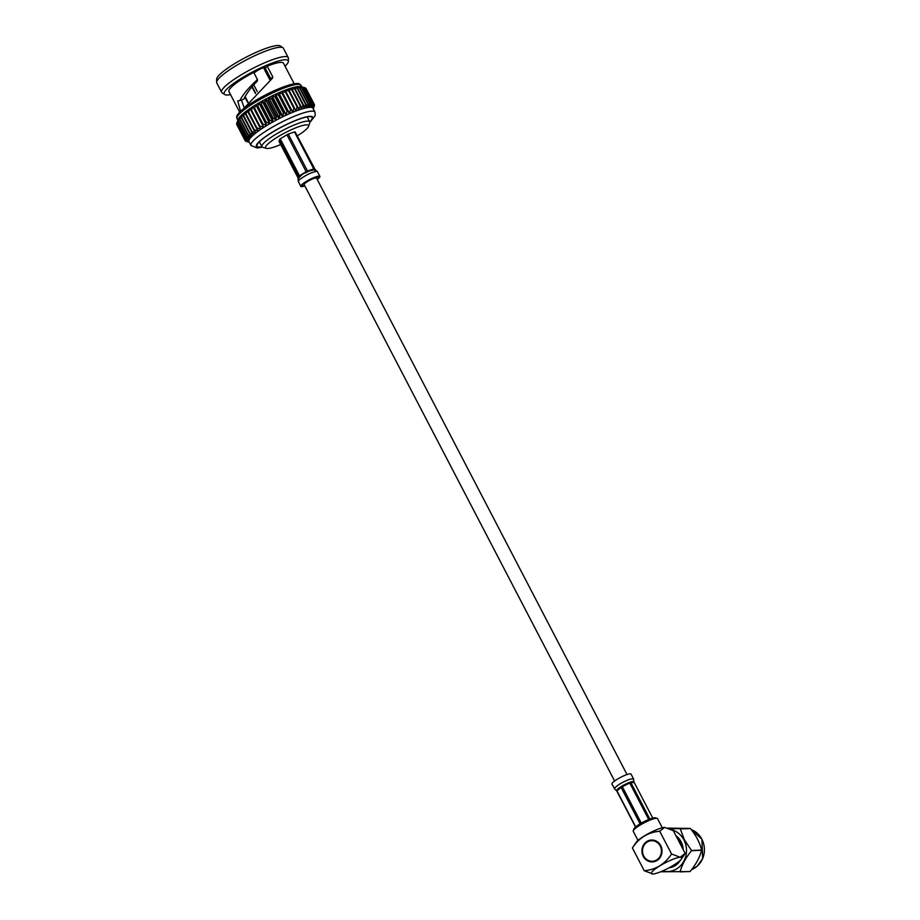 <?xml version="1.0" encoding="UTF-8"?>
<svg xmlns="http://www.w3.org/2000/svg" width="920" height="920" viewBox="0 0 920 920"><rect width="100%" height="100%" fill="white"/><g stroke="black" fill="none" stroke-linecap="round" stroke-linejoin="round"><path stroke-width="1.38" d="M627.014 774.548L316.549 178.146A6.992 1.265 152.5 0 0 315.928 177.962A6.992 1.265 152.5 0 0 308.648 180.861A6.992 1.265 152.5 0 0 304.152 184.598L614.617 780.999M661.365 847.124L660.617 847.147L661.112 846.457A10.959 10.062 -92.4 0 0 660.905 846.009L660.1 845.997L660.514 845.238A10.959 10.062 -92.4 0 0 660.261 844.824L659.456 844.916L659.778 844.123A10.959 10.062 -92.4 0 0 659.479 843.732L658.697 843.939L658.915 843.099A10.959 10.062 -92.4 0 0 658.582 842.766L657.823 843.076L657.949 842.202A10.959 10.062 -92.4 0 0 657.57 841.915L656.869 842.329L656.891 841.455A10.959 10.062 -92.4 0 0 656.477 841.213L655.833 841.719L655.753 840.845A10.959 10.062 -92.4 0 0 655.316 840.661L654.73 841.259L654.545 840.397A10.959 10.062 -92.4 0 0 654.108 840.282L653.591 840.949L653.315 840.121A10.959 10.062 -92.4 0 0 652.855 840.063L652.418 840.799L652.05 840.018A10.959 10.062 -92.4 0 0 651.59 840.018L651.245 840.811L650.785 840.086A10.959 10.062 -92.4 0 0 650.336 840.144L650.083 840.983L649.543 840.317A10.959 10.062 -92.4 0 0 649.106 840.443L648.945 841.305L648.347 840.731A10.959 10.062 -92.4 0 0 647.921 840.914L647.864 841.788L647.197 841.294A10.959 10.062 -92.4 0 0 646.794 841.535L646.841 842.409L646.127 842.007A10.959 10.062 -92.4 0 0 645.759 842.306L645.897 843.168L645.138 842.869A10.959 10.062 -92.4 0 0 644.817 843.214L645.058 844.054L644.276 843.858A10.959 10.062 -92.4 0 0 643.988 844.249L644.322 845.043L643.517 844.962A10.959 10.062 -92.4 0 0 643.275 845.388L643.712 846.135L642.907 846.158A10.959 10.062 -92.4 0 0 642.712 846.619L643.218 847.297L642.424 847.435A10.959 10.062 -92.4 0 0 642.298 847.906L642.873 848.516L642.102 848.757A10.959 10.062 -92.4 0 0 642.022 849.252L642.678 849.781L641.942 850.126A10.959 10.062 -92.4 0 0 641.918 850.62L642.62 851.057L641.93 851.494A10.959 10.062 -92.4 0 0 641.964 852L642.712 852.334L642.08 852.863A10.959 10.062 -92.4 0 0 642.171 853.357L642.942 853.587L642.379 854.208A10.959 10.062 -92.4 0 0 642.528 854.68L643.321 854.795L642.838 855.496A10.959 10.062 -92.4 0 0 643.034 855.945L643.839 855.956L643.436 856.704A10.959 10.062 -92.4 0 0 643.689 857.13L644.46 857.095M661.721 848.332L660.997 848.366L661.56 847.745A10.959 10.062 -92.4 0 0 661.411 847.274L660.617 847.147M661.94 849.585L661.238 849.62L661.871 849.079A10.959 10.062 -92.4 0 0 661.779 848.596L660.997 848.366M662.032 850.862L661.331 850.896L662.02 850.448A10.959 10.062 -92.4 0 0 661.986 849.953L661.238 849.62M661.48 854.622L660.721 854.657L661.514 854.519A10.959 10.062 -92.4 0 0 661.653 854.047L661.066 853.438L661.836 853.196A10.959 10.062 -92.4 0 0 661.917 852.702L661.273 852.173L662.009 851.828A10.959 10.062 -92.4 0 0 662.032 851.333L661.331 850.896M643.689 857.13L644.483 857.026L644.172 857.831A10.959 10.062 -92.4 0 0 644.471 858.222L645.254 858.015L645.023 858.855A10.959 10.062 -92.4 0 0 645.369 859.188L646.116 858.877L646.001 859.74A10.959 10.062 -92.4 0 0 646.369 860.039L647.082 859.625L647.059 860.499A10.959 10.062 -92.4 0 0 647.461 860.74L648.117 860.234L648.197 861.108A10.959 10.062 -92.4 0 0 648.623 861.281L649.221 860.694L649.394 861.545A10.959 10.062 -92.4 0 0 649.842 861.672L650.359 861.005L650.635 861.821A10.959 10.062 -92.4 0 0 651.095 861.89L651.521 861.154L651.889 861.936A10.959 10.062 -92.4 0 0 652.349 861.925L652.706 861.143L653.154 861.867A10.959 10.062 -92.4 0 0 653.614 861.798L653.867 860.97L654.396 861.626A10.959 10.062 -92.4 0 0 654.844 861.499L654.994 860.648L655.603 861.223A10.959 10.062 -92.4 0 0 656.029 861.039L656.086 860.165L656.754 860.66A10.959 10.062 -92.4 0 0 657.144 860.418L657.098 859.544L657.823 859.935A10.959 10.062 -92.4 0 0 658.191 859.636L658.042 858.774L658.8 859.073A10.959 10.062 -92.4 0 0 659.134 858.728L658.893 857.9L659.674 858.084A10.959 10.062 -92.4 0 0 659.962 857.704L659.629 856.899L660.422 856.991A10.959 10.062 -92.4 0 0 660.663 856.566L660.238 855.818L661.043 855.795A10.959 10.062 -92.4 0 0 661.227 855.335L660.721 854.657M651.578 840.052L650.785 840.086M650.29 840.293L649.543 840.317M649.06 840.696L648.347 840.731M647.898 841.259L647.197 841.294M646.817 841.984L646.127 842.007M645.851 842.846L645.138 842.869M644.989 843.835L644.276 843.858M644.276 844.928L643.517 844.962M644.471 858.222L645.207 858.187M645.369 859.188L646.081 859.165M646.369 860.039L647.07 860.005M647.461 860.74L648.163 860.706M651.095 861.89L651.855 861.856M648.623 861.281L649.336 861.258M649.842 861.672L650.567 861.637M642.907 846.158L643.712 846.135M660.882 845.963L660.1 845.997M661.802 853.404L661.066 853.438M661.986 852.15L661.273 852.173M691.518 850.494L701.615 850.057C699.89 842.789 696.152 835.624 690.414 828.54L680.317 828.966L684.365 839.787L691.518 850.494A24.851 22.804 -92.4 0 1 691.518 850.701C685.722 857.819 681.904 864.88 680.087 871.895L690.172 871.47C695.98 864.351 699.798 857.29 701.615 850.275L691.518 850.701M690.172 871.47A24.851 22.804 87.6 0 1 690.011 871.573L660.652 871.78M669.806 828.793L690.241 828.425L667.598 828.103M675.947 835.705A17.641 16.18 87.6 0 1 683.169 849.585M680.662 859.912A17.641 16.18 87.6 0 1 668.955 867.859M662.538 870.975A21.24 19.492 -92.4 0 0 682.617 863.178A21.24 19.492 -92.4 0 0 683.951 839.96A21.24 19.492 -92.4 0 0 671.726 829.759M676.43 836.636A17.641 16.18 87.6 0 1 682.398 848.102M679.098 861.338A17.641 16.18 87.6 0 1 669.139 867.755M671.554 853.978L659.709 831.243C648.163 832.244 639.055 837.821 632.396 847.975L644.23 870.711C655.684 869.768 664.792 864.19 671.554 853.978L680.213 857.268L685.158 853.404L673.313 830.668L664.654 827.379L659.709 831.243M652.889 874A17.123 3.093 152.5 0 0 668.322 868.192A17.123 3.093 152.5 0 0 681.409 859.004A17.123 3.093 152.5 0 0 680.213 857.268A17.123 3.093 152.5 0 0 660.054 865.731A17.123 3.093 152.5 0 0 652.602 874A17.123 3.093 152.5 0 0 652.889 874L644.23 870.711M632.396 847.975L636.134 842.375A17.123 3.093 -27.5 0 1 649.232 833.175A17.123 3.093 -27.5 0 1 664.654 827.379M660.709 845.618A10.959 10.062 -92.4 0 0 651.509 840.029A10.959 10.062 -92.4 0 0 641.918 851.402A10.959 10.062 -92.4 0 0 652.441 861.925A10.959 10.062 -92.4 0 0 660.709 845.618M662.296 827.77L657.547 818.662A13.696 2.472 152.5 0 0 657.133 818.363A13.696 2.472 152.5 0 0 656.328 818.294A13.696 2.472 152.5 0 0 643.137 823.377A13.696 2.472 152.5 0 0 633.236 830.806A13.696 2.472 152.5 0 0 633.236 831.312L637.985 840.42M633.236 830.806L633.834 829.023A12.328 2.231 -27.5 0 1 642.746 822.342A12.328 2.231 -27.5 0 1 654.603 817.765A12.328 2.231 -27.5 0 1 655.339 817.834L657.133 818.363M649.842 819.041L630.879 782.632L631.879 781.666L629.441 782.425L627.762 783.104L629.751 783.023L648.726 819.49M630.879 782.632L634.213 782.494L633.673 781.597L631.879 781.666L633.903 781.896L652.74 818.087M635.72 826.896L616.963 790.855L617.09 789.636L616.572 790.613L635.536 827.045M641.309 823.147L622.299 786.646L623.748 785.047L621.989 786.048L619.321 787.761L621.081 787.394L640.078 823.871M619.321 787.761L617.09 789.636L619.321 787.761M627.762 783.104L623.748 785.047L627.762 783.104M633.523 778.895L630.028 779.159C622.081 782.218 616.883 785.335 614.422 788.509L611.961 784.047A10.752 1.943 -27.5 0 1 611.938 783.725A10.752 1.943 -27.5 0 1 621.345 776.974A10.752 1.943 -27.5 0 1 631.039 774.111L633.535 778.918L633.914 781.873M309.752 121.877A31.061 5.612 152.5 0 0 312.122 117.507A31.061 5.612 152.5 0 0 281.98 126.868A31.061 5.612 152.5 0 0 257.025 146.188A31.061 5.612 152.5 0 0 259.796 147.016A31.061 5.612 152.5 0 0 261.958 146.763M230.529 94.599A36.087 6.52 -27.5 0 1 227.435 95.013A36.087 6.52 -27.5 0 1 224.641 94.518L222.077 92.759A37.547 6.773 -27.5 0 1 221.628 92.264L216.775 82.938A37.547 6.773 -27.5 0 1 216.625 82.282L216.648 79.177A36.087 6.52 -27.5 0 1 245.789 57.362A36.087 6.52 -27.5 0 1 280.381 46L282.934 47.759A37.547 6.773 -27.5 0 1 283.383 48.254L288.248 57.592A37.547 6.773 -27.5 0 1 288.397 58.236L288.374 61.341A36.087 6.52 -27.5 0 1 285.05 66.217M309.822 122.486L315.18 115.667L314.985 112.113A36.087 6.52 -27.5 0 0 279.933 123.015A36.087 6.52 -27.5 0 0 250.964 145.44L248.975 141.634A36.087 6.52 -27.5 0 1 248.871 141.323A36.087 6.52 -27.5 0 1 248.894 140.541A36.087 6.52 -27.5 0 1 249.285 139.587A36.087 6.52 -27.5 0 1 250.01 138.471A36.087 6.52 -27.5 0 1 251.079 137.218A36.087 6.52 -27.5 0 1 252.482 135.826A36.087 6.52 -27.5 0 1 254.184 134.309A36.087 6.52 -27.5 0 1 256.185 132.698A36.087 6.52 -27.5 0 1 258.462 130.996A36.087 6.52 -27.5 0 1 260.992 129.225A36.087 6.52 -27.5 0 1 263.729 127.42A36.087 6.52 -27.5 0 1 266.662 125.58L265.57 122.348A39.054 7.049 -27.5 0 1 266.144 122.003L269.744 123.728L268.962 120.359A39.054 7.049 -27.5 0 1 269.571 120.014L272.952 121.9L272.481 118.381A39.054 7.049 -27.5 0 1 273.102 118.047L276.253 120.106L276.08 116.46A39.054 7.049 -27.5 0 1 276.713 116.127L279.599 118.358L279.714 114.597A39.054 7.049 -27.5 0 1 280.347 114.287L282.969 116.679L283.348 112.826A39.054 7.049 -27.5 0 1 283.981 112.527L286.315 115.103L286.948 111.159A39.054 7.049 -27.5 0 1 287.569 110.883L289.604 113.631L290.467 109.618A39.054 7.049 -27.5 0 1 291.065 109.365L292.79 112.274L293.871 108.215A39.054 7.049 -27.5 0 1 294.446 107.996L295.849 111.067L297.114 106.973A39.054 7.049 -27.5 0 1 297.654 106.777L298.747 110.009L300.161 105.903A39.054 7.049 -27.5 0 1 300.679 105.731L301.461 109.112L302.99 105.018A39.054 7.049 -27.5 0 1 303.462 104.88L303.933 108.399L305.566 104.316A39.054 7.049 -27.5 0 1 305.992 104.213L306.164 107.858L307.866 103.81A39.054 7.049 -27.5 0 1 308.234 103.741L308.119 107.502L309.844 103.523A39.054 7.049 -27.5 0 1 310.155 103.488L309.775 107.341L311.5 103.431A39.054 7.049 -27.5 0 1 311.753 103.442L311.109 107.376L312.8 103.557A39.054 7.049 -27.5 0 1 312.995 103.592L312.122 107.605L313.743 103.879A39.054 7.049 -27.5 0 1 313.869 103.96L312.788 108.019L314.318 104.42A39.054 7.049 -27.5 0 1 314.353 104.477A39.054 7.049 -27.5 0 1 314.375 104.535L313.11 108.617L314.502 105.144A39.054 7.049 -27.5 0 1 314.502 105.294L314.26 105.984M246.387 141.358L245.674 141.151A39.054 7.049 -27.5 0 1 245.548 141.07L249.182 141.921L245.111 140.61A39.054 7.049 -27.5 0 1 245.077 140.541A39.054 7.049 -27.5 0 1 245.053 140.495L248.871 141.323L244.915 139.886A39.054 7.049 -27.5 0 1 244.927 139.737L248.894 140.541L245.111 138.954A39.054 7.049 -27.5 0 1 245.18 138.782L249.285 139.587L245.686 137.85A39.054 7.049 -27.5 0 1 245.824 137.643L250.01 138.471L246.629 136.585A39.054 7.049 -27.5 0 1 246.824 136.344L251.079 137.218L247.928 135.159A39.054 7.049 -27.5 0 1 248.193 134.895L252.482 135.826L249.584 133.595A39.054 7.049 -27.5 0 1 249.906 133.308L254.184 134.309L251.574 131.916A39.054 7.049 -27.5 0 1 251.942 131.606L256.185 132.698L253.862 130.123A39.054 7.049 -27.5 0 1 254.288 129.8L258.462 130.996L256.438 128.248A39.054 7.049 -27.5 0 1 256.91 127.926L260.992 129.225L259.267 126.316A39.054 7.049 -27.5 0 1 259.785 125.982L263.729 127.42L262.327 124.338A39.054 7.049 -27.5 0 1 262.878 123.993L266.662 125.58A36.087 6.52 -27.5 0 1 269.744 123.728A36.087 6.52 -27.5 0 1 272.952 121.9A36.087 6.52 -27.5 0 1 276.253 120.106A36.087 6.52 -27.5 0 1 279.599 118.358A36.087 6.52 -27.5 0 1 282.969 116.679A36.087 6.52 -27.5 0 1 286.315 115.103A36.087 6.52 -27.5 0 1 289.604 113.631A36.087 6.52 -27.5 0 1 292.79 112.274A36.087 6.52 -27.5 0 1 295.849 111.067A36.087 6.52 -27.5 0 1 298.747 110.009A36.087 6.52 -27.5 0 1 301.461 109.112A36.087 6.52 -27.5 0 1 303.933 108.399A36.087 6.52 -27.5 0 1 306.164 107.858A36.087 6.52 -27.5 0 1 308.119 107.502A36.087 6.52 -27.5 0 1 309.775 107.341A36.087 6.52 -27.5 0 1 311.109 107.376A36.087 6.52 -27.5 0 1 312.122 107.605A36.087 6.52 -27.5 0 1 312.788 108.019A36.087 6.52 -27.5 0 1 313.007 108.307L314.985 112.113M313.294 108.87L314.306 106.076M246.433 141.438L249.274 142.197M265.57 122.348L257.278 106.432A39.054 7.049 -27.5 0 1 257.864 106.087L266.144 122.003M268.962 120.359L260.682 104.443A39.054 7.049 -27.5 0 1 261.291 104.098L269.571 120.014M262.327 124.338L254.035 108.433A39.054 7.049 -27.5 0 1 254.587 108.088L262.878 123.993M272.481 118.381L264.201 102.476A39.054 7.049 -27.5 0 1 264.822 102.131L273.102 118.047M276.08 116.46L267.8 100.544A39.054 7.049 -27.5 0 1 268.433 100.222L276.713 116.127M279.714 114.597L271.434 98.681A39.054 7.049 -27.5 0 1 272.067 98.371L280.347 114.287M283.348 112.826L275.068 96.91A39.054 7.049 -27.5 0 1 275.701 96.623L283.981 112.527M286.948 111.159L278.668 95.254A39.054 7.049 -27.5 0 1 279.289 94.967L287.569 110.883M290.467 109.618L282.187 93.713A39.054 7.049 -27.5 0 1 282.785 93.449L291.065 109.365M293.871 108.215L285.579 92.31A39.054 7.049 -27.5 0 1 286.166 92.08L294.446 107.996M297.114 106.973L288.834 91.068A39.054 7.049 -27.5 0 1 289.374 90.861L297.654 106.777M300.161 105.903L291.881 89.987A39.054 7.049 -27.5 0 1 292.387 89.826L300.679 105.731M302.99 105.018L294.71 89.102A39.054 7.049 -27.5 0 1 295.182 88.964L303.462 104.88M305.566 104.316L297.286 88.4A39.054 7.049 -27.5 0 1 297.712 88.297L305.992 104.213M307.866 103.81L299.575 87.906A39.054 7.049 -27.5 0 1 299.943 87.837L308.234 103.741M309.844 103.523L301.565 87.607A39.054 7.049 -27.5 0 1 301.875 87.573L310.155 103.488M311.5 103.431L303.209 87.515A39.054 7.049 -27.5 0 1 303.462 87.526L311.753 103.442M312.8 103.557L304.52 87.641A39.054 7.049 -27.5 0 1 304.704 87.688L312.995 103.592M313.743 103.879L305.463 87.975A39.054 7.049 -27.5 0 1 305.589 88.044L313.869 103.96M314.318 104.42L306.026 88.504A39.054 7.049 -27.5 0 1 306.072 88.573A39.054 7.049 -27.5 0 1 306.096 88.619L314.329 104.443M236.819 124.683A39.054 7.049 -27.5 0 1 236.785 124.637A39.054 7.049 -27.5 0 1 236.762 124.591L245.053 140.495M244.915 139.886L236.636 123.97A39.054 7.049 -27.5 0 1 236.647 123.82L244.927 139.737M245.111 138.954L236.831 123.05A39.054 7.049 -27.5 0 1 236.9 122.866L245.18 138.782M245.686 137.85L237.394 121.946A39.054 7.049 -27.5 0 1 237.532 121.739L245.824 137.643M246.629 136.585L238.337 120.669A39.054 7.049 -27.5 0 1 238.544 120.439L246.824 136.344M247.928 135.159L239.648 119.243A39.054 7.049 -27.5 0 1 239.913 118.99L248.193 134.895M249.584 133.595L241.304 117.679A39.054 7.049 -27.5 0 1 241.626 117.403L249.906 133.308M251.574 131.916L243.282 116.001A39.054 7.049 -27.5 0 1 243.662 115.69L251.942 131.606M253.862 130.123L245.582 114.206A39.054 7.049 -27.5 0 1 246.008 113.896L254.288 129.8M256.438 128.248L248.158 112.343A39.054 7.049 -27.5 0 1 248.63 112.01L256.91 127.926M259.267 126.316L250.987 110.412A39.054 7.049 -27.5 0 1 251.505 110.066L259.785 125.982M257.278 106.432L255.817 104.754A36.087 6.52 -27.5 0 1 258.911 102.913L257.864 106.087M260.682 104.443L258.911 102.913A36.087 6.52 -27.5 0 1 262.119 101.073L261.291 104.098M264.201 102.476L262.119 101.073A36.087 6.52 -27.5 0 1 265.42 99.279L264.822 102.131M267.8 100.544L265.42 99.279A36.087 6.52 -27.5 0 1 268.767 97.531L268.433 100.222M271.434 98.681L268.767 97.531A36.087 6.52 -27.5 0 1 272.136 95.864L272.067 98.371M275.068 96.91L272.136 95.864A36.087 6.52 -27.5 0 1 275.471 94.277L275.701 96.623M278.668 95.254L275.471 94.277A36.087 6.52 -27.5 0 1 278.76 92.805L279.289 94.967M282.187 93.713L278.76 92.805A36.087 6.52 -27.5 0 1 281.945 91.459L282.785 93.449M285.579 92.31L281.945 91.459A36.087 6.52 -27.5 0 1 285.016 90.24L286.166 92.08M288.834 91.068L285.016 90.24A36.087 6.52 -27.5 0 1 287.914 89.182L289.374 90.861M291.881 89.987L287.914 89.182A36.087 6.52 -27.5 0 1 290.616 88.285L292.387 89.826M294.71 89.102L290.616 88.285A36.087 6.52 -27.5 0 1 293.101 87.573L295.182 88.964M297.286 88.4L293.101 87.573A36.087 6.52 -27.5 0 1 295.32 87.032L297.712 88.297M299.575 87.906L295.32 87.032A36.087 6.52 -27.5 0 1 297.275 86.675L299.943 87.837M301.565 87.607L297.275 86.675A36.087 6.52 -27.5 0 1 298.931 86.514L301.875 87.573M303.209 87.515L298.931 86.514A36.087 6.52 -27.5 0 1 300.276 86.549L303.462 87.526M304.52 87.641L300.276 86.549A36.087 6.52 -27.5 0 1 300.978 86.675L304.704 87.688M305.463 87.975L304.75 87.768M236.877 123.142L236.647 123.82M236.831 123.05L238.165 119.381A36.087 6.52 -27.5 0 1 238.441 118.76L236.9 122.866M237.394 121.946L238.441 118.76A36.087 6.52 -27.5 0 1 239.165 117.656L237.532 121.739M238.337 120.669L239.165 117.656A36.087 6.52 -27.5 0 1 240.246 116.391L238.544 120.439M239.648 119.243L240.246 116.391A36.087 6.52 -27.5 0 1 241.638 115L239.913 118.99M241.304 117.679L241.638 115A36.087 6.52 -27.5 0 1 243.351 113.482L241.626 117.403M243.282 116.001L243.351 113.482A36.087 6.52 -27.5 0 1 245.352 111.872L243.662 115.69M245.582 114.206L245.352 111.872A36.087 6.52 -27.5 0 1 247.63 110.17L246.008 113.896M248.158 112.343L247.63 110.17A36.087 6.52 -27.5 0 1 250.148 108.41L248.63 112.01M250.987 110.412L250.148 108.41A36.087 6.52 -27.5 0 1 252.885 106.593L251.505 110.066M254.035 108.433L252.885 106.593A36.087 6.52 -27.5 0 1 255.817 104.754L254.587 108.088M256.875 80.178L257.105 78.901L257.37 81.052L256.875 80.178C248.906 87.354 243.19 94.185 239.706 100.648L237.705 100.878L240.591 111.262M257.554 79.81L253.724 72.415A30.739 5.543 -27.5 0 0 228.953 91.574L239.683 112.171M254.184 73.289A25.346 4.577 -27.5 0 1 254.207 73.266A6.302 1.138 -27.5 0 1 259.658 69.322A6.302 1.138 -27.5 0 1 265.408 67.597A6.302 1.138 -27.5 0 1 265.213 68.183A25.346 4.577 -27.5 0 1 265.27 68.16L270.859 78.879L272.768 76.877L267.202 66.194A30.739 5.543 -27.5 0 1 283.475 63.192L294.204 83.789M272.768 76.877L272.584 78.05L272.768 76.877M243.846 108.456L272.584 78.05M224.641 94.518A36.087 6.52 -27.5 0 1 253.207 71.599A36.087 6.52 -27.5 0 1 288.374 61.341M265.27 68.16L267.202 66.194M221.628 92.264A37.547 6.773 -27.5 0 1 251.804 68.908A37.547 6.773 -27.5 0 1 288.248 57.592M216.625 82.282A37.547 6.773 -27.5 0 1 246.951 59.581A37.547 6.773 -27.5 0 1 282.934 47.759M266.662 125.58L255.817 104.754M263.729 127.42L252.885 106.593M292.79 112.274L281.945 91.459M289.604 113.631L278.76 92.805M286.315 115.103L275.471 94.277M282.969 116.679L272.136 95.864M279.599 118.358L268.767 97.531M276.253 120.106L265.42 99.279M272.952 121.9L262.119 101.073M269.744 123.728L258.911 102.913M257.37 81.052C251.045 87.354 246.56 93.357 243.915 99.073L239.706 100.648M241.396 100.015L244.214 107.743M264.822 67.436L265.213 68.183M266.34 148.361L262.752 147.292A26.944 4.865 -27.5 0 1 261.924 146.717A26.944 4.865 -27.5 0 1 283.59 129.962A26.944 4.865 -27.5 0 1 309.729 121.831A26.944 4.865 -27.5 0 1 309.741 122.831L308.556 126.385A24.207 4.37 152.5 0 0 285.062 132.79A24.207 4.37 152.5 0 0 266.34 148.361A24.207 4.37 152.5 0 0 267.766 148.488A24.207 4.37 152.5 0 0 280.669 144.543M297.206 135.93A24.207 4.37 152.5 0 0 308.556 126.385M270.008 80.166L263.522 67.7M253.782 84.859L257.278 91.574M255.392 93.472L251.976 86.928M245.122 96.542L247.952 101.982M247.664 102.361L244.881 97.002M255.679 93.173L252.252 86.606M298.322 177.767L298.08 178.802L301.058 175.467L299.483 175.789L280.255 138.851A9.729 1.759 152.5 0 0 279.496 139.495L298.724 176.433L298.448 177.606M305.003 173.064L309.591 170.855L307.522 171.039L288.293 134.101A9.729 1.759 152.5 0 0 286.925 134.768L306.153 171.706L300.782 175.639M298.115 178.054L279.036 141.415L279.496 139.495M309.189 171.017L315.157 169.602L295.113 131.916A9.729 1.759 152.5 0 0 294.503 131.939L313.731 168.877L307.522 171.039M286.925 134.768L280.255 138.851M294.503 131.939L288.293 134.101M315.157 169.602L314.904 170.637L315.157 169.602M317.228 179.458A10.752 1.943 152.5 0 0 319.895 176.41A10.752 1.943 152.5 0 0 318.929 176.123A10.752 1.943 152.5 0 0 307.717 180.584A10.752 1.943 152.5 0 0 300.805 186.334A10.752 1.943 152.5 0 0 304.83 185.909M317.066 179.147A9.384 1.69 152.5 0 0 318.676 177.042A9.384 1.69 152.5 0 0 317.837 176.789A9.384 1.69 152.5 0 0 308.062 180.688A9.384 1.69 152.5 0 0 302.024 185.702A9.384 1.69 152.5 0 0 302.864 185.955A9.384 1.69 152.5 0 0 304.669 185.598M691.173 829.506L701.914 839.224L702.661 858.601L697.188 866.203L691.679 869.561A21.24 19.492 -92.4 0 0 701.845 839.201A21.24 19.492 -92.4 0 0 691.184 829.518M629.751 783.023L622.299 786.646M621.081 787.394L616.963 790.855M262.119 146.97A31.74 5.727 -27.5 0 1 259.256 147.349A31.74 5.727 -27.5 0 1 284.636 125.384A31.74 5.727 -27.5 0 1 309.833 122.13M237.843 120.244L237.015 118.668A36.087 6.52 -27.5 0 1 266.018 96.221A36.087 6.52 -27.5 0 1 301.047 85.33L301.863 86.917M238.015 115.552A33.913 6.118 -27.5 0 1 265.408 95.036A33.913 6.118 -27.5 0 1 297.93 84.364M299.483 175.789L306.153 171.706M315.249 169.705L317.4 171.626L316.434 171.339C310.845 172.558 305.164 175.375 299.402 179.791L298.322 181.55L297.988 178.687M681.409 859.004L684.411 854.588M614.445 788.831L616.653 790.855M314.353 104.477L306.072 88.573M245.077 140.541L236.785 124.637M250.964 145.44L257.163 148.005L262.407 147.165M237.015 118.668C237.647 117.806 232.863 116.863 246.031 106.789C254.161 100.912 263.787 95.45 274.896 90.379L290.133 84.686C300.311 82.397 298.735 83.823 301.047 85.33M309.729 121.831L307.188 116.932M261.924 146.717L259.382 141.818M244.846 97.071L247.618 102.419M319.895 176.41L317.4 171.626M300.805 186.334L298.322 181.55"/></g></svg>
